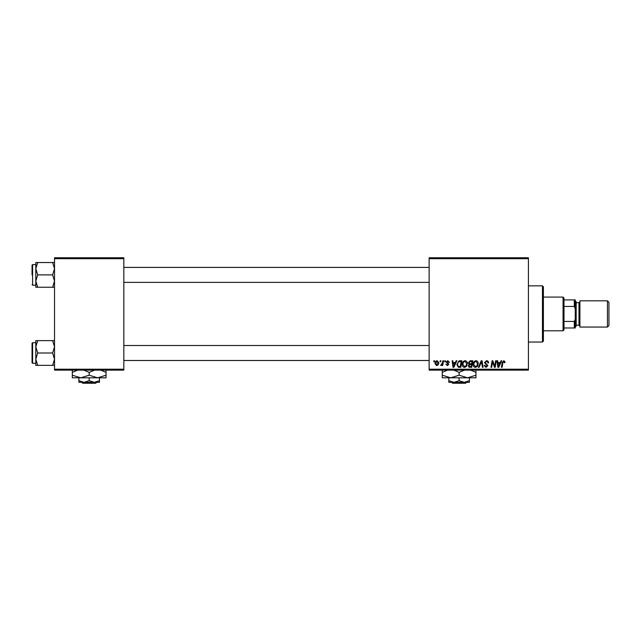<?xml version="1.0" encoding="UTF-8"?>
<svg xmlns="http://www.w3.org/2000/svg" width="641" height="641" viewBox="0 0 641 641"><rect width="100%" height="100%" fill="white"/><g stroke="black" fill="none" stroke-linecap="round" stroke-linejoin="round"><path stroke-width="0.96" d="M528.408 370.137L429.133 370.137L429.133 369.2L528.408 369.2L528.408 370.137M528.408 258.692L429.133 258.692L429.133 257.754L528.408 257.754L528.408 369.2M444.806 360.771L445.487 360.771L445.343 361.708L444.646 361.708L444.806 360.771M440.207 360.771L440.888 360.771L440.744 361.708L440.047 361.708L440.207 360.771M465.11 360.683C466.624 360.963 467.377 361.909 467.361 363.519L466.464 366.42L464.517 367.413C462.962 367.125 462.209 366.155 462.257 364.497C462.241 362.413 463.195 361.139 465.11 360.683M456.16 360.771L456.897 360.771L453.852 367.325L453.019 367.325L452.121 360.771L452.802 360.771L453.027 362.558L455.35 362.558L456.16 360.771M470.19 360.771L472.81 360.771L471.704 367.325L469.116 367.221L468.218 365.731L469.116 364.136L468.299 362.806L470.19 360.771M481.215 360.771L482.08 360.771L483.09 367.325L482.401 367.325L481.543 361.708L479.083 367.325L478.346 367.325L481.215 360.771M505.164 362.133L504.419 362.814L503.778 361.452L502.889 362.686L502.103 367.325L501.406 367.325L502.224 362.518L503.826 360.683L505.164 362.133M495.621 360.771L496.31 360.771L495.189 367.325L494.475 367.325L492.6 361.764L491.687 367.325L490.99 367.325L492.104 360.771L492.817 360.771L494.708 366.323L495.621 360.771M429.133 258.692L429.133 369.2M501.03 360.771L501.767 360.771L498.722 367.325L497.889 367.325L496.991 360.771L497.672 360.771L497.897 362.558L500.22 362.558L501.03 360.771M486.535 360.683C487.905 360.763 488.586 361.5 488.562 362.902L487.881 362.982L487.705 362.021L486.487 361.452L485.157 362.55L487.881 365.674L486.046 367.413L484.131 365.514L484.82 365.298L486.07 366.644L487.2 365.715L484.476 362.614L486.535 360.683M476.015 360.683C477.521 360.963 478.274 361.909 478.258 363.519L477.361 366.42L475.422 367.413C473.859 367.125 473.106 366.155 473.154 364.497C473.138 362.413 474.092 361.139 476.015 360.683M449.397 362.301L448.716 362.469L447.738 361.284L446.849 362.013L448.804 364.264L447.378 365.626L445.824 364.176L447.41 365.025L448.123 364.368L446.168 362.069L447.771 360.683L449.397 362.301M459.974 360.771L461.913 360.771L460.807 367.325L458.339 367.245L456.889 364.641L458.924 360.931L459.974 360.771M437.138 360.683L438.756 362.582C438.821 364.248 438.099 365.258 436.601 365.626L435.015 363.631C434.967 362.029 435.68 361.051 437.138 360.683M442.835 360.771L443.524 360.771L442.715 365.538L442.026 365.538L442.202 364.553L440.631 365.45L442.482 362.678L442.835 360.771M433.901 360.771L434.582 360.771L434.446 361.708L433.749 361.708L433.901 360.771M123.833 370.137L54.525 370.137L54.525 369.2L123.833 369.2L123.833 370.137M123.833 258.692L54.525 258.692L54.525 257.754L123.833 257.754L123.833 369.2M54.525 258.692L54.525 369.2M498.938 365.266L499.844 363.327L497.993 363.327L498.394 366.612L498.938 365.266M476.832 365.915L477.577 363.487L475.959 361.452C474.5 361.893 473.795 362.926 473.835 364.561L475.438 366.644L476.832 365.915M471.143 366.564L471.488 364.521L469.276 364.785L468.9 365.707L469.973 366.564L471.143 366.564M471.624 363.751L471.992 361.54L470.045 361.572L468.98 362.83L470.173 363.751L471.624 363.751M454.076 365.266L454.982 363.327L453.123 363.327L453.532 366.612L454.076 365.266M460.246 366.564L461.095 361.54L460.222 361.54C458.411 361.708 457.53 362.758 457.57 364.681L458.395 366.452L460.246 366.564M465.927 365.915L466.68 363.487L465.062 361.452C463.603 361.893 462.898 362.926 462.938 364.561L464.541 366.644L465.927 365.915M436.633 365.025L438.075 362.662L437.13 361.284L435.696 363.631L436.633 365.025M542.454 285.846L543.392 286.783L543.392 341.1L542.454 342.038L542.454 285.846L528.408 285.846M35.8 268.707L35.8 281.07L37.707 274.893L35.8 268.707L37.707 262.53L35.8 262.53L35.8 268.707M32.05 274.893L32.05 265.15L32.611 264.589L32.611 285.197L35.8 285.197M54.525 262.53L52.618 262.53L54.525 268.707L52.618 274.893L37.707 274.893M52.618 262.53L37.707 262.53M52.618 274.893L54.525 281.07L52.618 287.248L37.707 287.248L35.8 281.07L35.8 287.248L37.707 287.248M52.618 287.248L54.525 287.248M32.611 264.589L35.8 264.589L35.8 262.53M54.525 340.635L52.618 340.635L54.525 346.821L52.618 352.999L54.525 359.176L52.618 365.354L37.707 365.354L35.8 359.176L37.707 352.999L35.8 346.821L37.707 340.635L35.8 340.635L35.8 365.354L37.707 365.354M35.8 342.695L32.611 342.695L32.611 363.303L32.05 362.734L32.05 352.999L32.05 361.428M52.618 340.635L37.707 340.635M52.618 352.999L37.707 352.999M52.618 365.354L54.525 365.354M32.05 352.999L32.05 343.255L32.611 342.695M563.062 330.804L563.062 297.087L564 298.025L564 329.867L563.062 330.804L543.392 330.804M563.062 297.087L543.392 297.087M575.233 327.992L574.296 327.992L574.296 321.437L575.233 319.162L575.233 327.992M564 327.992L574.296 327.992M564 299.9L575.233 299.9L575.233 319.162M564 321.437L574.296 321.437M575.233 308.73L574.296 306.454L574.296 299.9M564 306.454L574.296 306.454M608.95 302.328L608.95 325.556L607.452 327.054L607.452 300.829L608.95 302.328M575.233 300.829L576.171 301.767L576.171 326.117L575.233 327.054M607.452 327.054L579.921 327.054L579.921 300.829L607.452 300.829M451.673 382.308L452.618 383.246L451.673 382.308M465.59 383.246L466.536 382.308L465.59 383.246L452.618 383.246M459.108 380.714L453.956 382.308L469.404 382.308L469.404 380.714L464.26 382.308L459.108 380.714L459.108 377.813M469.404 380.714L469.404 377.813L442.25 377.813L442.25 372.373L447.586 370.137M448.804 380.714L448.804 382.308L453.956 382.308L448.804 380.714L448.804 377.813M467.537 377.813L475.967 375.209L475.967 377.813L467.537 377.813L459.108 375.209L459.108 372.373L464.437 370.137M475.967 375.209L475.967 369.761M470.63 370.137L475.967 372.373M459.108 375.209L450.679 377.813L442.25 375.209M453.772 370.137L459.108 372.373M442.25 369.761L442.25 372.373M81.744 382.308L82.689 383.246L81.744 382.308M95.669 383.246L96.615 382.308L95.669 383.246L82.689 383.246M89.179 380.714L84.027 382.308L99.483 382.308L99.483 380.714L94.331 382.308L89.179 380.714L89.179 377.813M99.483 380.714L99.483 377.813M78.875 380.714L78.875 382.308L84.027 382.308L78.875 380.714L78.875 377.813M83.843 370.137L89.179 372.373L89.179 375.209L97.608 377.813L106.037 375.209L106.037 377.813L72.321 377.813L72.321 372.373L77.657 370.137M89.179 372.373L94.515 370.137M106.037 375.209L106.037 369.761M100.701 370.137L106.037 372.373M89.179 375.209L80.75 377.813L72.321 375.209M72.321 369.761L72.321 372.373M576.171 325.179L578.983 325.179L578.983 302.704L579.921 301.767M542.454 342.038L528.408 342.038M32.611 285.197L32.05 284.628M429.133 267.401L123.833 267.401M429.133 282.385L123.833 282.385M123.833 360.49L429.133 360.49M123.833 345.507L429.133 345.507M32.611 363.303L35.8 363.303M578.983 325.179L579.921 326.117M576.171 302.704L578.983 302.704"/></g></svg>
